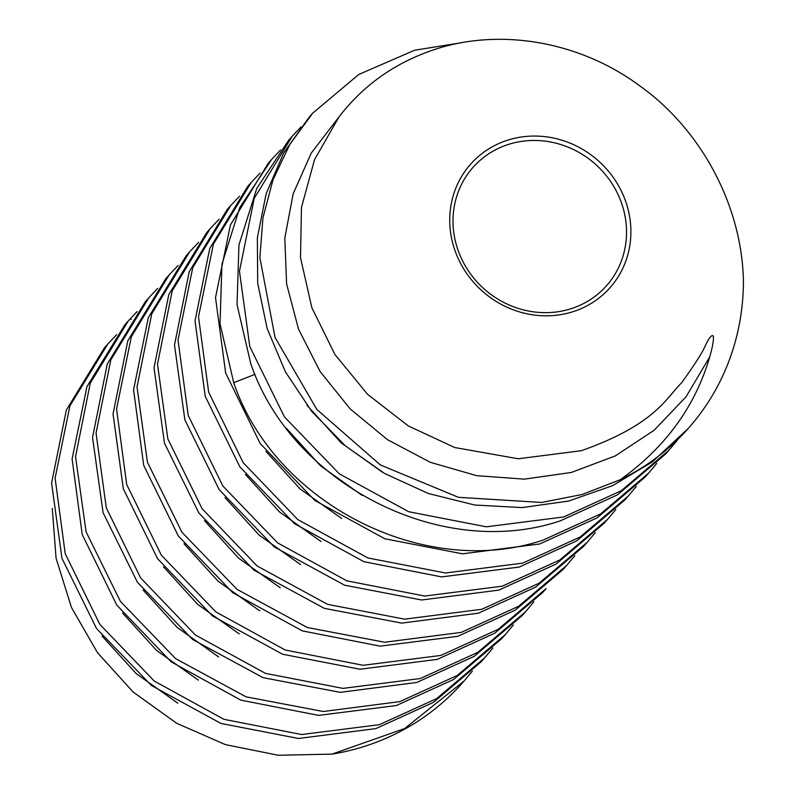 <?xml version="1.0" encoding="UTF-8"?>
<svg xmlns="http://www.w3.org/2000/svg" width="795" height="795" viewBox="0 0 795 795"><rect width="100%" height="100%" fill="white"/><g stroke="black" fill="none" stroke-linecap="round" stroke-linejoin="round"><path stroke-width="1.19" d="M464.171 680.918L462.044 683.312A245.079 229.596 -138.4 0 1 358.456 748.204A245.079 229.596 -138.4 0 1 332.062 754.107L404.665 728.528L464.161 680.927L472.399 671.099M107.832 343.987L104.344 347.912L66.353 410.011L51.586 483.052L61.95 558.309L96.583 628.616L151.448 685.499L220.96 723.44L298.483 738.485L375.836 728.618L433.464 702.363L481.174 661.758L484.662 657.833L436.624 698.646L379.314 724.692L301.663 734.54L223.862 719.296L154.22 681.037L99.773 624.284L65.2 553.608L55.103 478.103L69.94 405.808L107.832 343.987L116.627 334.675M492.89 648.014L484.662 657.833M513.381 624.93L505.153 634.758L457.204 675.502L399.805 701.617L323.287 711.505L246.092 696.847L175.596 658.628L120.413 601.408L86.089 531.865L75.545 456.688L90.252 383.2L128.323 320.902L124.835 324.827L86.943 386.658L72.106 458.944L82.203 534.459L116.785 605.124L171.223 661.877L240.865 700.147L318.666 715.391L396.317 705.543L453.627 679.486L501.665 638.683L505.143 634.748M148.804 297.827L145.326 301.752L107.255 364.04L92.548 437.528L103.092 512.705L137.416 582.258L192.599 639.468L263.105 677.688L340.29 692.346L416.809 682.458L474.208 656.342L522.156 615.598L525.634 611.673L477.775 652.367L420.297 678.532L342.983 688.391L265.55 673.395L195.441 635.056L140.596 577.885L106.291 507.836L96.046 433.106L110.813 359.926L148.804 297.817L157.609 288.505M533.872 601.835L525.634 611.673M169.295 274.742L165.807 278.667L127.816 340.767L113.049 413.957L123.295 488.677L157.599 558.726L212.454 615.906L282.553 654.235L359.986 669.241L437.3 659.373L494.778 633.208L542.637 592.514L546.125 588.588L498.187 629.342L440.778 655.448L363.096 665.296L285.266 650.032L215.892 611.951L161.325 555.158L126.693 484.483L116.567 408.948L131.334 336.772L169.295 274.742L178.09 265.431M189.786 251.657L186.298 255.583L148.337 317.612L133.57 389.798L143.696 465.333L178.328 535.999L232.895 592.792L302.269 630.872L380.099 646.146L457.781 636.298L515.19 610.182L563.128 569.439L566.606 565.503L518.668 606.257L461.269 632.373L384.691 642.251L307.307 627.513L237.009 589.343L181.936 532.253L147.443 462.243L137.018 386.956L151.785 313.777L189.776 251.657L198.581 242.346M574.835 555.685L566.606 565.503M210.268 228.582L206.789 232.508L168.788 294.617L154.021 367.807L164.446 443.083L198.939 513.093L254.012 570.194L324.31 608.354L401.694 623.101L478.272 613.213L535.671 587.098L583.61 546.354L587.098 542.429L539.159 583.172L481.76 609.288L404.595 619.156L327.57 604.349L257.202 566.04L202.149 508.77L167.864 438.969L157.499 364.239L172.217 290.851L210.268 228.572L219.072 219.261M595.316 532.61L587.098 542.429M230.759 205.498L227.271 209.423L189.22 271.691L174.502 345.09L184.867 419.82L219.152 489.611L274.205 546.881L344.573 585.19L421.598 599.996L498.763 590.129L556.162 564.023L604.101 523.269L607.589 519.344L559.839 559.968L502.241 586.203L424.629 596.051L346.868 580.837L277.654 542.925L222.878 486.043L188.226 415.467L178.02 340.041L192.758 267.627L230.759 205.498L239.553 196.186M615.807 509.525L607.589 519.344M636.308 486.441L628.08 496.259L580.141 537.013L522.732 563.118L445.488 572.986L367.876 557.951L297.857 519.632L243.161 462.66L208.648 392.144L198.511 316.778L213.418 244.105L251.25 182.413L247.762 186.338L209.761 248.477L195.023 320.892L205.229 396.308L239.881 466.884L294.657 523.766L363.881 561.687L441.632 576.902L519.244 567.044L576.842 540.809L624.592 500.184L628.07 496.259M271.731 159.328L268.253 163.253L230.421 224.945L215.515 297.618L225.651 372.994L260.164 443.501L314.86 500.472L384.879 538.791L462.491 553.827L539.735 543.969L597.144 517.853L645.083 477.109L648.561 473.184L600.622 513.928L543.223 540.044C423.864 580.131 274.315 502.808 233.73 382.723L220.026 323.744L221.944 264.139L239.772 207.535L271.731 159.338L280.536 150.017M656.789 463.366L648.561 473.184M292.222 136.253L288.734 140.178L256.775 188.375L238.947 244.979L237.029 304.594L250.733 363.563C291.318 483.648 440.867 560.972 560.227 520.884L617.626 494.778L665.564 454.024L669.052 450.099L621.362 490.684L563.705 516.959L486.282 526.817L408.69 511.722L339.286 473.82L284.431 416.918L249.789 346.541L239.464 271.254L254.221 198.372L292.222 136.253L301.027 126.932M620.319 479.703C665.405 447.456 695.218 406.493 709.776 356.806C712.638 346.59 713.821 339.694 713.314 336.126C711.803 334.297 709.051 337.676 705.036 346.292C702.343 352.652 694.542 364.806 681.633 382.753C665.743 398.603 654.951 424.659 581.403 450.685L518.31 458.775L454.73 447.525L408.332 425.941L367.548 394.3L334.884 354.441L311.839 307.695L300.51 257.669L301.464 207.505L314.522 159.686L338.968 116.984C363.474 85.015 395.423 62.497 434.805 49.439C500.085 27.825 579.903 41.161 640.323 86.267C700.793 129.476 741.735 204.931 743.414 280.406A245.079 229.596 -138.4 0 1 688.321 428.386A245.079 229.596 -138.4 0 1 620.319 479.703L582.119 494.49L541.584 502.47L458.357 497.302L380.398 464.956L316.817 409.425L275.04 337.438L259.876 257.699L262.926 217.919L272.993 179.809L289.758 144.541L312.703 113.168L358.764 74.482L414.553 50.244L462.402 42.582M677.28 440.271L669.052 450.099M332.062 754.107L278.24 755.25L225.432 744.617L176.639 723.271L133.063 691.948L97.517 652.725L71.461 607.489L56.067 558.179L52.281 508.462M128.323 320.902L137.118 311.59M251.25 182.413L260.054 173.091M688.321 428.386L652.158 462.034L612.498 485.705L568.574 501.079L522.037 507.598L474.665 505.014L428.257 493.476L384.551 473.452L345.229 445.737L311.759 411.413L285.405 371.841L267.16 328.564L257.699 283.278L257.361 237.745L266.136 193.751L283.656 152.998L309.225 117.094L312.713 113.168M570.601 312.425A93.134 87.251 -138.4 0 1 454.939 250.445A93.134 87.251 -138.4 0 1 510.032 139.453A93.134 87.251 41.6 0 1 625.685 201.433A93.134 87.251 41.6 0 1 570.601 312.425M286.419 428.316L320.564 465.85L362.142 495.414M306.91 405.231L341.015 442.736L382.544 472.29M338.243 117.948L311.282 153.047L293.176 193.742L284.809 238.073L286.597 283.914L298.513 329.09L320.017 371.414L350.128 408.868L387.463 439.665L430.304 462.302L476.672 475.678L524.412 479.137L571.307 472.469L615.201 455.952L654.056 430.334L686.065 396.775L709.776 356.806M510.758 143.716A89.209 83.574 -138.4 0 1 610.938 181.976A89.209 83.574 -138.4 0 1 606.486 285.773A89.209 83.574 -138.4 0 1 568.783 309.394A89.209 83.574 -138.4 0 1 468.593 271.135A89.209 83.574 -138.4 0 1 473.055 167.338A89.209 83.574 -138.4 0 1 510.758 143.716M102.028 636.05L136.203 673.613L177.822 703.187M122.51 612.965L156.704 650.539L198.343 680.122M130.211 318.795L131.274 319.431M143.05 589.95L177.156 627.424L218.665 656.948M163.502 566.815L197.637 604.339L239.206 633.903M183.993 543.75L218.138 581.264L259.697 610.818M204.484 520.665L238.649 558.209L280.247 587.773M233.73 382.723L255.016 374.326M224.965 497.571L259.081 535.075L300.619 564.629M245.456 474.496L279.512 511.95L320.981 541.475M265.918 451.381L300.073 488.925L341.661 518.499"/></g></svg>
